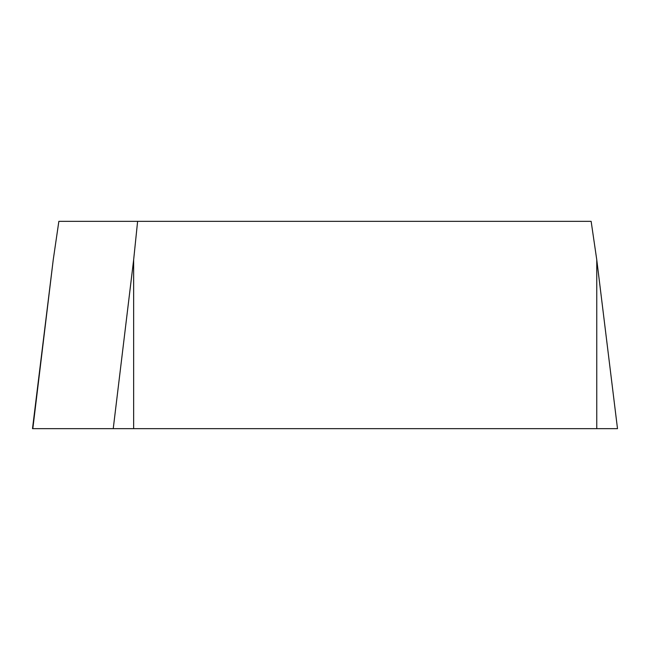 <?xml version="1.0" encoding="UTF-8"?>
<svg xmlns="http://www.w3.org/2000/svg" width="650" height="650" viewBox="0 0 650 650"><rect width="100%" height="100%" fill="white"/><g stroke="black" fill="none" stroke-linecap="round" stroke-linejoin="round"><path stroke-width="0.97" d="M53.235 259.813L58.858 221.341L591.142 221.341L596.765 259.813L617.5 428.659L32.5 428.659L53.235 259.813L32.817 428.659M137.613 221.341L133.648 259.813L133.648 428.659L113.238 428.659L133.648 259.813M516.238 428.659L32.833 428.659L516.238 428.659M596.765 428.659L596.765 259.813"/></g></svg>
